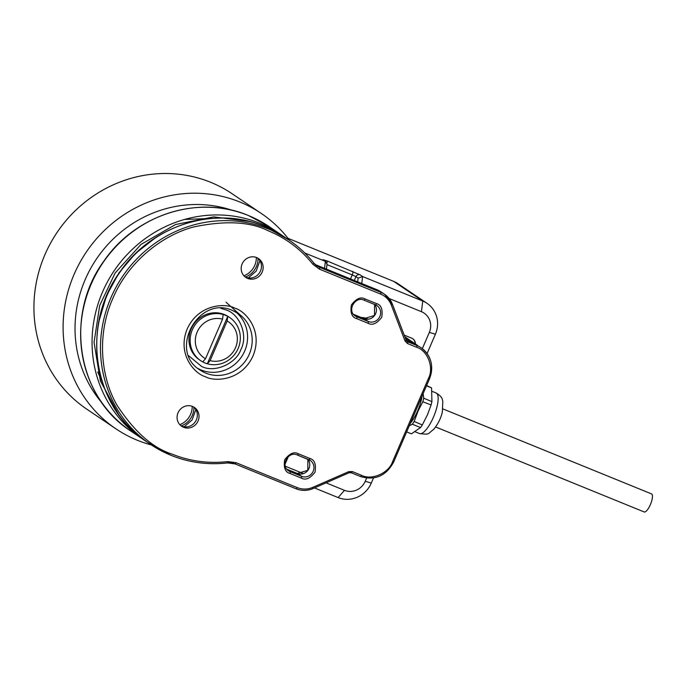 <?xml version="1.0" encoding="UTF-8"?>
<svg xmlns="http://www.w3.org/2000/svg" width="686" height="686" viewBox="0 0 686 686"><rect width="100%" height="100%" fill="white"/><g stroke="black" fill="none" stroke-linecap="round" stroke-linejoin="round"><path stroke-width="1.03" d="M410.331 423.331A21.926 6.714 -67.8 0 0 417.731 410.682A21.926 6.714 -67.8 0 0 422.104 395.994M409.25 425.835L412.277 424.257A25.176 7.709 -67.8 0 0 413.221 422.919A25.176 7.709 -67.8 0 0 414.173 421.47L418.134 410.905L422.833 401.756A25.176 7.709 -67.8 0 0 423.313 399.947A25.176 7.709 -67.8 0 0 423.725 398.18L423.116 393.644M423.725 398.18L431.923 401.627L431.58 387.899L426.486 385.824M414.173 421.47L422.31 424.96L427.489 414.713L431.091 404.954L422.833 401.756M423.725 398.283L422.893 401.61M414.104 421.616L412.277 424.257M406.644 431.897L411.411 433.835L420.544 427.558L412.337 424.214M426.615 385.523L431.58 387.899M420.544 427.558L422.31 424.96M431.091 404.954L431.923 401.627M644.008 511.859A9.741 2.984 -67.8 0 0 644.18 511.953A9.741 2.984 -67.8 0 0 650.5 504.347A9.741 2.984 -67.8 0 0 651.7 493.997A9.741 2.984 -67.8 0 0 651.529 493.903A9.741 2.984 -67.8 0 0 651.348 493.851M151.426 444.982A129.928 123.429 -56 0 1 137.294 440.24A129.928 123.429 -56 0 1 115.848 428.784A129.928 123.429 -56 0 1 74.054 274.46A129.928 123.429 -56 0 1 239.886 202.027A129.928 123.429 -56 0 1 261.332 213.483A129.928 123.429 -56 0 1 289.638 240.452M261.332 213.483L232.16 193.778A129.928 123.429 124 0 0 44.882 254.755A129.928 123.429 124 0 0 86.676 409.079L115.848 428.784M102.188 403.136A120.179 114.168 -56 0 1 96.512 258.914A120.179 114.168 -56 0 1 232.443 210.388M393.584 281.337L422.756 301.043A25.982 24.687 -56 0 1 427.044 303.341L397.88 283.627A25.982 24.687 124 0 0 393.584 281.337L287.983 238.308M314.462 487.935L338.121 497.573L344.492 490.344A16.241 15.426 124 0 0 365.218 481.289L366.59 478.108M365.218 481.289L371.289 483.081L373.484 477.971M427.078 353.539L435.404 334.202L429.333 332.401A16.241 15.426 124 0 0 421.427 311.684L389.176 298.539M371.289 483.081A25.982 24.687 -56 0 1 338.121 497.573M421.427 311.684L422.756 301.043L362.62 276.544L358.126 278.122L357.663 281.843M361.754 283.515L362.62 276.544L360.099 274.837L326.922 260.869L322.874 259.677L325.396 261.375L304.747 252.963M427.044 303.341A25.982 24.687 -56 0 1 435.404 334.202M285.325 466.231L303.366 473.589M326.099 482.85L344.492 490.344M422.344 348.642L429.333 332.401M354.456 302.303L352.793 304.575M404.208 335.12L411.703 338.172A6.5 6.174 -56 0 1 415.416 344.038M324.529 268.346L325.396 261.375L327.042 264.11L326.416 269.118M415.159 343.9A6.5 6.174 124 0 0 412.655 338.661M249.447 221.467L213.732 216.879L175.539 224.519L141.016 244.422L115.111 273.045L99.719 305.442L94.051 342.365L100.37 380.884L118.824 414.79M179.818 424.677A18.676 17.742 124 0 0 192.217 406.326M243.942 275.798A18.676 17.742 124 0 0 256.341 257.447M367.387 319.239L366.135 318.39A12.991 12.339 124 0 0 361.29 317.515M366.135 318.39L368.099 319.196M200.689 360.673L199.506 359.876A25.982 24.687 -56 0 1 192.269 326.708A25.982 24.687 -56 0 1 224.313 314.522A25.982 24.687 -56 0 1 228.61 316.812L229.784 317.609A25.982 24.687 -56 0 1 237.613 349.62A25.982 24.687 -56 0 1 207.318 363.777L227.735 316.375A25.982 24.687 124 0 0 225.497 315.32A25.982 24.687 124 0 0 223.147 314.505A25.982 24.687 -56 0 0 192.852 328.663A25.982 24.687 -56 0 0 200.689 360.673A25.982 24.687 -56 0 0 202.739 361.908A25.982 24.687 124 0 0 204.977 362.963A25.982 24.687 124 0 0 207.318 363.777L210.088 360.622A21.763 20.674 -56 0 0 235.512 347.699A21.763 20.674 -56 0 0 227.152 321.005L210.088 360.622M227.152 321.005L227.735 316.375A25.982 24.687 -56 0 1 229.784 317.609M202.739 361.908L205.508 358.752A21.763 20.674 -56 0 1 197.139 332.058A21.763 20.674 -56 0 1 222.564 319.136L223.147 314.505M205.508 358.752L222.564 319.136M188.736 355.802L201.624 366.461C214.615 373.184 236.13 363.794 241.009 349.26C248.229 335.686 240.031 314.179 225.986 309.883L220.806 308.34M180.872 425.689A11.37 10.796 124 0 0 181.884 426.16A11.37 10.796 124 0 0 195.63 421.29A11.37 10.796 124 0 0 193.546 406.927M192.543 406.455A11.37 10.796 124 0 0 178.523 411.789A11.37 10.796 124 0 0 181.687 426.298A11.37 10.796 124 0 0 183.565 427.301A11.37 10.796 124 0 0 197.585 421.967A11.37 10.796 124 0 0 194.412 407.458A11.37 10.796 124 0 0 192.543 406.455M244.988 276.801A11.37 10.796 124 0 0 246 277.281A11.37 10.796 124 0 0 259.754 272.411A11.37 10.796 124 0 0 257.662 258.047M256.658 257.576A11.37 10.796 124 0 0 242.638 262.901A11.37 10.796 124 0 0 245.802 277.41A11.37 10.796 124 0 0 247.68 278.413A11.37 10.796 124 0 0 261.7 273.088A11.37 10.796 124 0 0 258.536 258.579A11.37 10.796 124 0 0 256.658 257.576M419.532 433.569C430.474 434.873 427.249 433.938 433.655 429.436C437.994 424.094 440.884 418.331 442.333 412.14L442.83 401.018C441.844 399.252 443.233 397.4 436.082 392.958A21.926 6.714 112.2 0 1 436.459 393.164A21.926 6.714 112.2 0 1 436.939 406.987A21.926 6.714 112.2 0 1 419.532 433.569L415.202 431.803M288.317 456.636L285.007 464.319M325.927 261.658L323.415 259.96A3.25 3.087 124 0 0 322.874 259.677M326.956 263.047A3.25 0.995 -67.8 0 0 326.922 260.869M326.982 264.616L352.252 274.915A3.25 0.995 -67.8 0 0 352.698 271.373M350.52 278.936L352.252 274.915L355.957 276.655A3.25 3.087 -56 0 1 360.099 274.837M354.31 280.48L355.957 276.655L358.126 278.122M154.616 238.445L135.528 253.391L119.021 272.771L106.562 295.64L99.196 320.465M268.972 226.483L282.683 235.795A123.429 117.255 124 0 0 280.394 234.2A123.429 117.255 124 0 0 260.011 223.319A123.429 117.255 124 0 0 107.796 281.209A123.429 117.255 124 0 0 142.182 438.74A123.429 117.255 124 0 0 144.506 440.275L130.76 431.022C77.038 396.851 64.15 314.677 103.946 261.032C135.545 214.418 199.146 194.37 248.538 215.576L268.972 226.483A123.429 117.255 124 0 0 248.598 215.601A123.429 117.255 124 0 0 96.383 273.491A123.429 117.255 124 0 0 130.76 431.022M102.454 382.402L97.729 372.009M184.671 219.434L213.295 218.362M184.2 426.803L192.089 419.969L195.827 409.602M248.315 277.924L256.204 271.09L259.943 260.714M193.898 407.235A18.676 17.742 -56 0 1 181.284 425.895M258.013 258.348A18.676 17.742 -56 0 1 245.399 277.015M408.419 341.028A1.621 0.497 -67.8 0 0 408.436 339.802L405.546 338.627M404.834 336.766L414.944 343.789A25.982 24.687 124 0 0 412.732 342.091A25.982 24.687 124 0 0 408.436 339.802L405.152 337.581M234.861 308.194C225.814 302.895 198.546 303.855 187.184 329.014C176.714 354.542 195.141 374.127 205.363 376.674C214.401 381.982 241.678 381.013 253.04 355.854C263.51 330.326 245.082 310.741 234.861 308.194M205.809 373.133A34.103 32.396 -56 0 1 200.175 370.123C167.727 350.992 198.76 294.311 232.794 310.629L238.368 313.605A34.103 32.396 -56 0 1 247.86 357.14A34.103 32.396 -56 0 1 205.809 373.133M285.016 237.33A123.429 117.255 124 0 0 264.633 226.449A123.429 117.255 124 0 0 112.427 284.338A123.429 117.255 124 0 0 146.804 441.861C92.936 407.613 80.168 325.13 120.256 271.493C151.932 225.128 215.327 205.277 264.582 226.414L288.797 239.886C298.256 246.283 306.556 253.974 313.708 262.944A1.621 0.489 141.5 0 0 313.682 262.91A123.429 117.255 124 0 0 288.797 239.886A123.429 117.255 124 0 0 268.423 229.004A123.429 117.255 124 0 0 116.208 286.894A123.429 117.255 124 0 0 150.586 444.425A123.429 117.255 124 0 0 170.96 455.298M172.023 454.098C152.712 447.984 134.447 431.786 117.212 405.512C101.528 378.981 95.98 336.414 112.736 298.684C128.634 260.603 163.714 234.595 194.155 226.852C225.497 220.369 250.176 221.681 268.2 230.77C285.933 238.085 300.82 249.241 312.859 264.239L319.41 269.144L380.619 294.08C385.686 296.249 389.262 299.928 391.337 305.116L405.023 340.993L407.501 343.54L416.625 347.253C427.678 350.589 434.195 367.679 428.484 378.338L392.572 461.712C388.773 473.151 371.675 480.62 361.479 475.295L352.355 471.574L348.754 471.642L312.867 487.326C307.611 489.521 302.406 489.624 297.261 487.626L236.061 462.69L227.863 461.592C208.433 463.762 189.825 461.258 172.023 454.098M391.337 305.116L392.383 304.19A22.741 21.6 124 0 0 384.597 294.311A22.741 21.6 124 0 0 380.841 292.313L319.633 267.369A16.241 15.426 -56 0 1 316.949 265.936L313.708 262.944A1.621 0.489 141.5 0 1 312.859 264.239M197.937 368.459A34.103 32.396 124 0 0 201.178 370.011A34.103 32.396 124 0 0 242.51 355.288A34.103 32.396 124 0 0 235.984 312.156M301.368 478.099C305.596 480.483 310.158 478.485 315.046 472.122C316.28 464.268 314.54 459.706 309.832 458.445L298.376 453.78C294.148 451.405 289.595 453.395 284.699 459.757C283.464 467.612 285.205 472.174 289.912 473.434L301.368 478.099A1.621 0.497 112.2 0 0 301.591 476.324L290.135 471.659A1.621 0.497 112.2 0 1 289.912 473.434M368.048 323.26C372.275 325.644 376.837 323.655 381.733 317.292C382.96 309.429 381.227 304.876 376.52 303.615L365.063 298.942C360.836 296.566 356.274 298.556 351.378 304.918C350.152 312.773 351.892 317.335 356.6 318.596L368.048 323.26A1.621 0.497 112.2 0 0 368.271 321.494L356.823 316.821A1.621 0.497 112.2 0 1 356.6 318.596M232.734 310.604A34.103 32.396 -56 0 1 238.368 313.605M297.372 455.007L308.769 459.654A1.621 0.497 -67.8 0 0 308.803 459.671A1.621 0.497 -67.8 0 0 309.832 458.445M298.376 453.78A1.621 0.497 112.2 0 1 297.347 454.998A1.621 0.497 112.2 0 1 297.321 454.99L310.269 460.452A9.098 8.644 -56 0 1 312.807 472.062A9.098 8.644 -56 0 1 301.591 476.324L297.39 473.486A9.098 8.644 124 0 0 307.894 470.322A9.098 8.644 124 0 0 307.894 459.303M308.829 459.68A9.098 8.644 -56 0 1 310.269 460.452M287.348 469.773L290.135 471.659A9.098 8.644 -56 0 1 288.635 470.862C279.991 465.845 288.36 450.616 297.347 454.998M364.06 300.176L375.456 304.816A1.621 0.497 -67.8 0 0 375.482 304.833A1.621 0.497 -67.8 0 0 376.52 303.615M365.063 298.942A1.621 0.497 112.2 0 1 364.026 300.168A1.621 0.497 112.2 0 1 364 300.151L375.482 304.833A9.098 8.644 -56 0 1 376.957 305.622A9.098 8.644 -56 0 1 379.487 317.224A9.098 8.644 -56 0 1 368.271 321.494L364.069 318.647A9.098 8.644 124 0 0 374.582 315.491A9.098 8.644 124 0 0 374.573 304.464L374.496 315.466L364.043 318.638A1.621 0.497 112.2 0 1 364.069 318.647L353.513 314.351L364.043 318.638A1.621 0.497 112.2 0 0 364.009 318.63M354.027 314.934L356.823 316.821A9.098 8.644 -56 0 1 355.314 316.023C346.679 311.007 355.039 295.777 364.026 300.168M392.572 461.712L393.644 462.072L429.556 378.698C434.049 366.05 431.245 355.742 421.135 347.776A25.982 24.687 124 0 1 429.496 378.638L428.484 378.338M351.352 472.808L360.416 476.496A1.621 0.497 -67.8 0 0 360.45 476.513C375.019 480.783 386.081 475.964 393.644 462.072L393.584 462.012M412.946 342.88A3.25 0.995 112.2 0 1 413.006 342.897L421.135 347.776A25.982 24.687 124 0 0 416.848 345.487A1.621 0.497 112.2 0 1 416.625 347.253M417.354 345.221A25.982 24.687 124 0 0 413.058 342.923L416.848 345.487L407.724 341.765A1.621 0.497 112.2 0 1 407.501 343.54M406.729 341.096L407.724 341.765A3.25 3.087 -56 0 1 406.129 340.205M392.435 304.335L406.121 340.127L405.023 340.993M376.94 289.706A3.25 0.995 112.2 0 1 377 289.724L380.807 291.756A22.741 21.6 124 0 0 377.06 289.758L380.841 292.313A1.621 0.497 112.2 0 1 380.619 294.08M315.731 264.77A3.25 0.995 112.2 0 1 315.792 264.787L315.157 264.504A16.241 15.426 124 0 0 315.852 264.813L319.633 267.369A1.621 0.497 112.2 0 1 319.41 269.144M316.949 265.936A16.241 15.426 -56 0 1 313.734 262.978M171.02 455.324A123.429 117.255 124 0 0 227.555 462.896L227.863 461.592M227.709 462.878A16.241 15.426 -56 0 1 234.998 463.89A1.621 0.497 -67.8 0 0 235.024 463.908A1.621 0.497 -67.8 0 0 236.061 462.69M296.266 488.861A22.741 21.6 124 0 0 313.005 488.501L313.099 488.526C307.422 490.91 301.806 491.013 296.232 488.852L235.024 463.908L296.206 488.835A1.621 0.497 -67.8 0 0 296.232 488.852A1.621 0.497 -67.8 0 0 297.261 487.626M348.9 472.825L313.099 488.526L312.867 487.326M349.028 472.774A3.25 3.087 -56 0 1 351.292 472.783A1.621 0.497 -67.8 0 0 351.326 472.8L348.985 472.851L348.754 471.642M361.479 475.295A1.621 0.497 -67.8 0 1 360.45 476.513L351.326 472.8A1.621 0.497 -67.8 0 0 352.355 471.574M297.355 473.469L286.825 469.181L297.39 473.486A1.621 0.497 112.2 0 0 297.355 473.469A1.621 0.497 112.2 0 1 297.355 473.469L307.808 470.304L307.877 459.294M406.112 340.093L413.058 342.923A3.25 0.995 112.2 0 0 413.006 342.897L406.103 340.085M315.852 264.813L377.06 289.758A3.25 0.995 112.2 0 0 377 289.724L315.792 264.787A3.25 0.995 112.2 0 1 315.852 264.813M309.489 459.106L310.115 460.349M243.041 317.489L226.028 302.226M432.069 391.329L436.082 392.958M644.18 511.953L435.636 426.975M651.529 493.903L442.985 408.933M146.804 441.861L170.986 455.315C189.044 462.596 207.927 465.125 227.632 462.921L235.024 463.908M375.482 304.833L376.957 305.622M407.184 341.482L406.121 340.127L392.435 304.25L384.597 294.311L380.807 291.756"/></g></svg>
